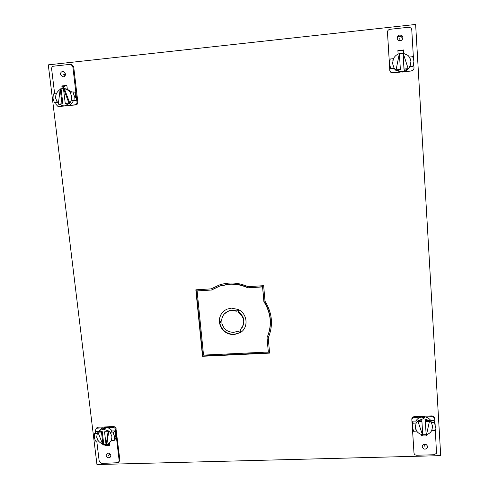 <?xml version="1.0" encoding="UTF-8"?>
<svg xmlns="http://www.w3.org/2000/svg" width="489" height="489" viewBox="0 0 489 489"><rect width="100%" height="100%" fill="white"/><g stroke="black" fill="none" stroke-linecap="round" stroke-linejoin="round"><path stroke-width="0.73" d="M434.556 418.401L434.513 418.187C434.281 416.769 433.401 416.017 431.873 415.925L414.128 416.524L412.05 417.765L411.793 418.945L413.987 452.967C414.226 454.367 415.1 455.112 416.61 455.216L434.287 454.752L436.512 453.26L435.271 428.975M421.53 435.161L422.594 435.124L421.53 435.161M422.759 435.124L426.2 435.021L422.759 435.124M426.42 435.014L426.818 435.002L426.793 434.532L426.818 435.002L426.42 435.014M420.791 417.123L414.238 417.343L412.154 418.596L411.897 419.77L413.987 452.967M416.671 431.096L413.602 431.298L412.496 427.27L413.089 423.181L416.182 423.083L415.894 421.041L412.826 421.139L412.319 425.998M434.935 423.731L433.914 420.448L430.827 420.552L432.624 426.634L431.677 430.632M435.161 424.77L434.684 419.018C434.446 417.6 433.566 416.842 432.031 416.75L425.454 416.97M422.233 446.757C423.535 449.587 425.277 449.886 427.447 447.661L427.624 446.61C426.347 443.798 424.611 443.48 422.429 445.662L422.233 446.757M426.885 434.501L426.964 435.876L421.585 436.035L421.494 434.544M431.701 430.742L434.807 430.644L435.424 426.549L433.914 420.448M434.324 422.496L431.212 422.594M412.826 421.139L413.089 423.181M412.514 427.533L412.435 426.811M416.182 423.083L415.271 427.184L416.683 431.206M425.931 444.367L423.248 444.666M426.964 435.876L426.677 434.568M430.827 420.552C428.939 418.009 426.365 416.744 423.101 416.744C419.855 416.964 417.453 418.395 415.894 421.041M423.346 418.199L421.591 417.844L423.156 417.08L424.929 417.734L423.346 418.199M416.163 422.979L417.802 420.895L423.419 418.657L429.299 420.516L425.296 420.65L426.145 434.703L422.74 434.819M422.472 434.776C418.48 433.829 416.09 431.457 415.32 427.667M421.934 421.61L421.799 420.76L417.802 420.895L422.796 435.693L421.934 421.61L417.924 421.738M426.145 434.703L426.292 435.583L429.458 421.365L429.299 420.516L431.194 422.49M432.49 425.583L431.97 430.039C430.895 432.343 429.073 433.865 426.506 434.611M425.296 420.65L426.292 435.583M429.458 421.365L425.436 421.494M196.107 289.8L202.739 355.968L269.561 352.801M397.912 50.874L403.492 50.288L403.676 53.319M422.111 434.703L421.506 434.721M107.299 444.171L109.53 444.104M66.889 85.703L63.167 86.095L63.466 88.57M211.169 288.877L195.838 289.812L202.507 356.285L269.586 353.113L268.247 337.85C273.424 325.381 272.349 313.18 265.02 301.23L263.65 285.68L247.99 286.633C238.455 282.446 228.87 281.908 219.243 285.008L211.169 288.877M96.956 464.55L48.289 64.86L415.632 24.45L440.711 455.644L96.956 464.55M398.107 54.09L397.887 50.55L403.627 49.945L403.731 53.332L403.535 50.178L397.905 50.77L403.492 50.288M109.414 443.089L109.677 445.338L104.939 445.479L105.789 444.47M106.578 444.605L109.579 444.513L106.578 444.605M67.286 89.077L66.852 85.404L61.846 85.93L66.877 85.606L62.726 86.04L63.038 88.637L62.726 86.04L63.167 86.095M202.739 355.968L202.507 356.285M119.065 461.763L119.854 459.911L115.869 427.814L114.946 426.934L113.735 426.634L98.112 427.16L96.382 428.248M107.244 427.63L113.038 427.435C114.395 427.527 115.215 428.236 115.508 429.568L116.107 434.672L114.915 430.907L112.195 430.992L110.483 432.979L113.222 432.893L114.426 436.683L114.12 440.522L115.807 438.486L116.107 434.672L119.182 460.797L118.344 462.686L101.663 463.438L99.218 461.329L96.761 441.054M95.691 432.233L95.447 430.228L96.425 428.223L103.142 427.771M98.271 440.907L95.465 441.096L94.261 437.319L94.542 433.498L96.351 431.512L98.595 431.439M106.137 455.522C106.791 457.539 108.063 458.181 109.946 457.466L110.887 455.393C110.239 453.389 108.974 452.741 107.091 453.437L106.137 455.522M104.939 445.479L104.823 444.501M113.222 432.893L114.915 430.907M114.897 436.121L115.428 437.032L115.832 435.002L115.233 434L114.897 436.121M114.12 440.522L111.388 440.607L111.963 436.763L110.483 432.979M94.542 433.498L97.354 433.303M97.262 433.407L96.7 437.245L98.179 441.011M112.195 430.992C110.386 428.615 108.038 427.423 105.159 427.417L101.84 428.346L99.438 430.687M111.229 440.999L111.675 440.595M102.934 428.474L103.894 428.829L105.917 428.083L104.872 427.741L102.934 428.474M106.034 444.446L103.766 444.391L102.189 431.243L98.674 431.359L100.159 430.21L103.497 429.281L108.79 431.029L110.575 432.875M102.592 444.098C97.128 441.359 95.581 437.404 97.953 432.233M98.338 431.726L97.934 432.178L101.455 432.062L103.045 445.247L103.766 444.391M104.542 431.964L108.075 431.848L106.119 445.155L104.542 431.964L105.263 431.145L108.79 431.029L106.834 444.299L108.87 443.462L111.431 440.601M101.455 432.062L102.189 431.243M103.045 445.247L97.934 432.178M106.119 445.155L106.834 444.299M108.075 431.848L108.79 431.029M109.151 444.116L108.582 443.627M387.465 31.889L389.812 70.508L390.907 72.458L392.612 72.885L400.24 72.115M403.431 71.791L411.396 70.991L403.663 71.614M389.819 60.398L389.47 64.181L387.459 32.286C387.52 30.636 388.345 29.646 389.947 29.303L408.92 27.225L411.115 28.056L411.756 29.633L413.456 58.497M411.506 70.819C413.107 70.502 413.945 69.524 414.012 67.892L413.78 64.01M409.77 66.724L413.016 66.394L413.932 61.223L412.747 56.675L409.427 57.042M399.605 72.024L392.667 72.727L390.955 72.299L389.861 70.343L389.47 64.181L390.656 68.668L393.908 68.338L394.048 67.916L392.526 63.423L393.474 58.674L390.191 59.016L389.58 63.729L390.656 68.668M400.399 71.95L403.932 71.59L402.123 72.054L400.742 71.907M402.893 37.586L402.08 35.764C399.434 34.346 397.777 35.159 397.117 38.203L397.985 40.08C400.625 41.424 402.258 40.587 402.893 37.586M403.828 53.35L403.627 49.945M389.537 62.195L389.757 65.74L389.537 62.195M390.772 68.252L394.048 67.916M413.297 65.954L409.984 66.315M409.996 66.29L410.956 61.528L409.446 57.017M397.111 37.94C398.413 36.1 399.941 35.807 401.689 37.054L402.484 39.291M393.908 68.338L396.017 70.514L402.086 72.115C405.314 71.694 407.777 70.061 409.482 67.207M399.391 53.594L403.022 53.228L403.993 69.236L408.242 68.808L402.282 71.742L396.047 70.043L400.363 69.444L399.379 53.399L396.047 70.043L394.042 67.94M403.187 53.246L408.009 55.41C411.817 59.664 411.897 64.126 408.242 68.808L403.107 53.008L404.079 69.065L408.346 68.631M392.85 60.336C393.883 57.011 396.035 54.774 399.305 53.619M396.047 70.043L399.379 53.399M396.114 69.872L400.363 69.444M68.356 105.642L75.819 104.89C77.207 104.597 77.885 103.699 77.849 102.189L73.686 66.773L71.669 64.542M58.35 106.504L65.092 105.972M54.652 93.839L51.632 68.912C51.59 67.384 52.262 66.467 53.649 66.168L70.202 64.352L70.954 64.395L72.83 66.602L77.005 102.122C77.042 103.637 76.363 104.536 74.976 104.829L68.888 105.447M76.046 100.722L76.333 96.37L75.037 92.17L72.965 91.938L74.267 96.168L73.98 100.551L71.101 100.844L73.185 101.015L76.046 100.722L73.98 100.551M57.549 102.611L54.328 102.556L53.026 98.35L53.289 93.98L56.266 93.692M64.212 105.917L57.989 106.48L55.917 104.261L55.722 102.653M65.495 73.925L63.417 71.535C61.492 71.431 60.508 72.409 60.459 74.469L62.561 76.865C64.475 76.944 65.453 75.966 65.495 73.925M62.182 88.741L61.846 85.93M57.305 102.274L54.328 102.556M56.149 93.68L55.599 98.087L57.189 102.262M75.502 97.947L74.848 96.223L75.11 94.634L75.991 96.333L75.581 97.934M71.101 100.844L71.675 96.431L70.08 92.238L72.965 91.938M64.915 76.003L64.682 75.153L65.263 73.087M65.288 105.985L66.773 105.979C69.768 105.563 71.907 103.912 73.185 101.015M71.865 92.054L66.889 88.992L65.942 88.882M64.414 105.924L67.36 105.6L64.187 105.917M60.208 88.906L61.999 103.802L58.289 104.175L60.208 88.906L63.466 88.625M63.46 88.57L68.955 103.093L65.239 103.472L63.46 88.57L67.03 89.481L70.178 92.225M71.211 100.856L69.829 103.161L64.762 105.85L62.885 105.807L59.187 104.236L62.885 103.864L61.101 89.016M68.955 103.093L65.239 103.472M69.829 103.161L64.346 88.674M58.374 103.534C54.31 98.02 54.902 93.313 60.147 89.408M58.289 104.175L59.187 104.236M61.999 103.802L62.885 103.864M63.521 88.576L63.533 86.058M63.429 87.794L64.817 85.923M66.755 88.98L67.268 88.925M211.578 290.026L197.11 290.9L203.534 355.1L268.314 352.019L267.043 337.612C272.232 325.344 271.175 313.345 263.864 301.603L262.569 286.927L247.801 287.825C241.829 285.081 235.625 283.889 229.182 284.256L219.524 286.163L211.578 290.026L197.11 290.9M219.365 322.306C220.997 330.191 225.851 334.317 233.931 334.678L240.331 332.636L238.247 331.132L233.718 332.379C227.452 332.178 223.479 329.06 221.804 323.027L219.365 322.306M221.615 321.035C221.786 316.524 223.895 313.284 227.947 311.322L231.652 310.448L236.383 311.2L238.167 309.47L231.431 308.131L227.037 309.146C221.7 311.756 219.133 316.047 219.335 322.019L221.615 321.035M240.57 332.483C248.748 327.441 247.513 313.767 238.436 309.604L238.229 312.104C244.946 317.771 245.502 323.749 239.897 330.044L240.57 332.483L240.117 329.867M267.043 337.612L268.314 352.019M267.196 337.318C272.379 325.069 271.316 313.082 264.017 301.352L262.569 286.927M262.727 286.701L247.801 287.825M247.978 287.599C242.018 284.855 235.82 283.669 229.384 284.036L219.744 285.937L211.81 289.794M240.203 332.544L234.127 334.39C226.224 334.066 221.389 330.069 219.622 322.379M221.615 320.857L219.549 321.744C219.304 318.351 220.203 315.332 222.25 312.679M238.119 309.451L236.578 310.943L231.847 310.191L228.149 311.059L224.011 314.262M242.165 327.514C245.38 321.414 244.133 316.194 238.418 311.848L238.601 309.684M424.538 444.177L424.929 446.683M423.248 417.637L423.285 418.205M424.715 445.332L424.788 445.779L424.715 445.332M109.567 454.153L109.212 454.587L109.567 454.153M64.297 74.414L63.857 74.34L64.297 74.414M109.933 453.694L108.509 455.461M115.361 435.565L114.848 435.577M104.383 428.285L104.444 428.798M399.641 39.157L400.002 37.898M65.495 74.615L62.977 74.194M74.86 96.339L75.422 96.278M411.897 419.77L411.793 418.945M432.031 416.75L431.873 415.925M414.128 416.524L414.238 417.343M116.199 428.761L115.508 429.568M119.182 460.797L119.854 459.911M113.038 427.435L113.735 426.634M98.112 427.16L97.378 427.961M73.686 66.773L72.83 66.602M77.005 102.122L77.849 102.189M58.521 106.492L59.407 106.547M75.819 104.89L74.976 104.829M412.154 418.596L412.05 417.765M412.716 424.446L412.349 424.452M427.038 445.161L427.447 447.661M96.425 428.223L97.164 427.423M110.765 456.439L109.946 457.466M101.84 428.346L100.159 430.21M401.689 37.054L402.08 35.764M396.017 70.514L396.163 70.129M70.954 64.395L71.816 64.572M66.889 88.992L64.872 88.753"/></g></svg>
